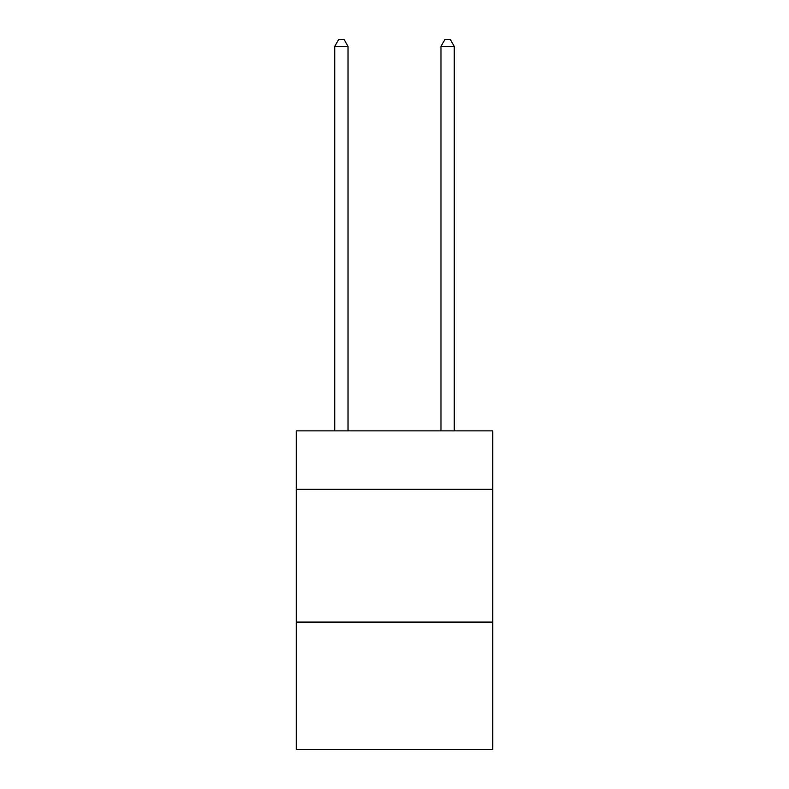 <?xml version="1.0" encoding="UTF-8"?>
<svg xmlns="http://www.w3.org/2000/svg" width="789" height="789" viewBox="0 0 789 789"><rect width="100%" height="100%" fill="white"/><g stroke="black" fill="none" stroke-linecap="round" stroke-linejoin="round"><path stroke-width="1.18" d="M492.76 489.308L492.76 430.883L296.24 430.883L296.24 489.308L492.76 489.308L492.76 749.55L296.24 749.55L296.24 489.308M492.76 622.087L296.24 622.087M348.028 430.883L348.028 46.354L334.753 46.354L334.753 430.883M334.753 46.354L338.737 39.45L344.043 39.45L348.028 46.354M454.247 430.883L454.247 46.354L440.972 46.354L440.972 430.883M440.972 46.354L444.957 39.45L450.263 39.45L454.247 46.354"/></g></svg>
